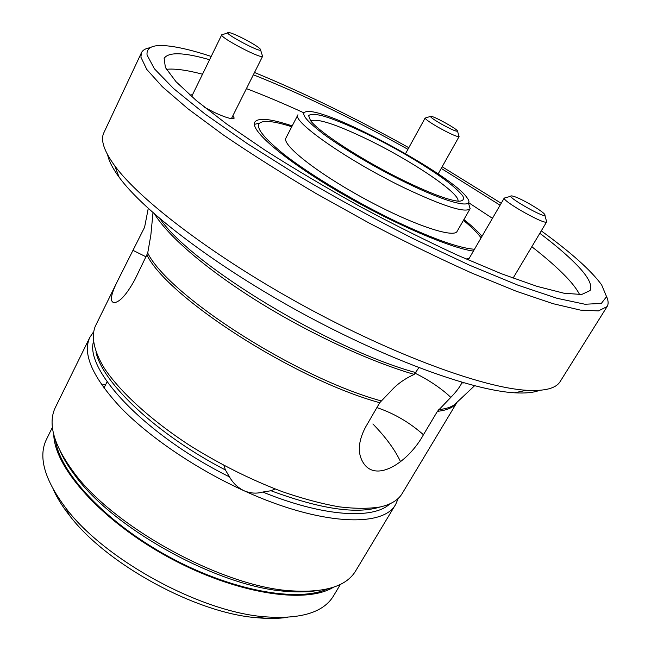 <?xml version="1.0" encoding="UTF-8"?>
<svg xmlns="http://www.w3.org/2000/svg" width="651" height="651" viewBox="0 0 651 651"><rect width="100%" height="100%" fill="white"/><g stroke="black" fill="none" stroke-linecap="round" stroke-linejoin="round"><path stroke-width="0.98" d="M539.492 390.356C533.649 392.634 525.341 393.448 514.55 392.797C472.642 390.47 387.435 359.783 301.584 312.968C215.725 266.169 143.773 211.16 119.109 177.194C112.721 168.487 108.904 161.057 107.659 154.914M462.194 382.365L461.836 382.934C459.647 387.28 455.977 392.089 450.809 397.37L437.423 411.334L423.451 434.738C408.576 461.795 377.165 482.66 363.909 463.732C357.334 454.203 357.83 442.086 365.406 427.39L379.72 402.709L393.798 388.012C399.445 382.519 406.265 377.987 414.256 374.406L418.862 367.669M152.993 212.706L150.853 235.084L147.712 253.044L134.847 279.686C126.644 294.545 119.743 302.202 114.145 302.642C109.531 301.852 110.784 294.398 117.904 280.288L144.595 227.24L148.257 208.442M466.092 259.025L469.225 258.268M189.872 95.03L192.541 94.696M232.96 115.536L234.205 118.116C232.431 119.638 225.685 117.685 213.976 112.265L204.699 107.407M579.642 294.643C577.111 289.557 572.611 283.624 566.142 276.854C557.386 267.748 545.945 257.706 531.818 246.729M492.457 218.329L468.557 202.624M303.887 112.843C283.624 103.542 264.469 95.469 246.428 88.626M202.526 74.222C186.861 70.08 174.81 68.445 166.363 69.307M292.193 125.912C270.637 118.702 258.162 117.449 254.769 122.144C249.992 130.013 282.721 158.616 335.631 190.011C388.427 221.405 448.856 247.787 473.407 251.091M482.025 236.272C477.81 231.406 471.772 225.824 463.903 219.533M211.201 56.434C190.613 49.671 174.419 46.042 162.62 45.537C151.52 45.139 146.337 48.304 147.061 55.034L154.385 68.77L173.63 88.601L204.959 113.982L247.421 143.716L298.785 176.006C336.453 198.124 374.846 219.127 413.946 239.015L469.298 265.095L517.919 285.171L557.012 298.288L584.972 304.245L601.337 303.439L606.553 296.661L601.654 284.91C591.198 270.531 571.065 252.515 541.274 230.877M501.205 203.291L442.159 166.762M408.812 147.704C354.722 117.636 303.285 92.564 254.508 72.481M209.598 59.713C183.663 52.275 168.511 51.82 164.142 58.362L165.387 67.509L175.982 81.66L196.39 100.628L226.402 123.812L264.998 150.169C294.447 168.894 326.013 187.618 359.71 206.351C393.709 224.53 426.56 240.919 458.247 255.534L501.311 273.697L537.051 286.367L564.051 293.243L581.693 294.48L590.05 290.574C592.825 284.975 587.707 275.723 574.703 262.817C565.76 253.939 554.139 244.101 539.834 233.286M500.09 205.203L441.232 168.414M407.925 149.315C352.94 118.718 301.413 93.874 253.361 74.775M141.462 52.69L103.9 132.666C100.311 139.892 103.94 150.951 114.779 165.842C140.16 200.532 215.269 257.658 305.059 306.588C394.832 355.56 483.538 387.744 526.447 390.283C544.83 391.332 556.092 388.395 560.226 381.462L607.106 306.564L598.44 310.909L580.432 310.112L552.927 303.651L516.381 291.282L472.048 273.176C439.23 258.455 404.857 241.708 368.938 222.935L316.06 193.526C281.891 173.329 250.92 153.758 223.147 134.822L188.017 108.839L162.416 86.803L146.792 69.462L140.901 57.15L141.462 52.69C142.764 50.054 145.678 48.394 150.194 47.718M606.553 296.53C608.433 300.697 608.62 304.041 607.106 306.564M117.904 280.288L95.306 326.232C91.05 336.616 93.825 350.889 104.274 368.149C119.996 391.756 150.373 419.692 189.238 445.113C219.599 464.122 250.643 479.649 282.355 491.692C302.682 498.666 321.521 503.711 338.886 506.812C355.072 508.765 368.881 508.805 380.33 506.934C391.048 504.468 398.331 500.001 402.172 493.539L456.847 402.595M400.593 461.779C395.002 449.833 385.766 437.22 372.893 423.956M461.974 382.633L461.592 382.186M223.911 465.441L225.409 469.965C156.769 434.502 102.549 382.975 95.982 352.11M380.062 506.991C356.626 514.445 320.268 509.025 270.987 490.74L262.776 492.042C323.319 516.813 373.479 519.644 389.843 503.866M270.987 490.74L275.096 488.966M398.249 498.389L395.767 504.2C383.764 527.969 319.755 525.528 243.995 490.732C250.35 493.385 256.608 493.824 262.776 492.042M287.555 617.319C278.661 618.653 268.586 618.8 257.332 617.766C196.374 613.38 106.056 564.14 69.348 515.275C62.382 506.38 57.052 497.828 53.358 489.625M93.313 342.19C85.688 371.452 146.394 435.714 229.502 476.898L225.409 469.965M229.502 476.898C232.92 483.05 237.753 487.664 243.995 490.732C196.423 469.119 149.787 437.472 121.053 407.974C92.572 377.311 82.156 353.786 89.822 337.397L55.416 407.339C47.564 423.313 53.561 444.828 73.425 471.902C113.437 527.302 223.342 587.226 291.583 590.848C325.101 592.874 346.438 586.266 355.601 571.008L395.767 504.2M105.592 384.774L101.678 384.904M89.822 337.397L93.362 332.156M315.369 590.864C307.142 592.044 297.841 592.231 287.465 591.409C220.868 587.886 114.218 529.735 75.182 475.669C68.876 467.385 63.985 459.476 60.527 451.924M55.498 440.393C60.136 473.155 106.08 522.558 168.723 556.654C231.317 590.839 297.727 602.696 327.787 588.846M53.781 434.754C54.432 467.662 101.556 520.865 168.406 557.223C235.19 593.728 305.433 604.51 333.45 587.235M52.406 427.341L46.433 439.449C37.961 456.758 44.48 479.706 65.995 508.293C104.689 559.779 200.785 612.168 265.022 616.806C300.705 619.402 323.523 612.453 333.483 595.958L340.424 584.378M405.565 188.456C349.074 161.472 291.119 120.98 297.946 114.779L285.96 137.979C281.452 144.66 316.679 172.694 364.015 198.457C411.31 224.294 453.959 238.714 457.14 231.308L470.144 208.67C465.579 213.268 444.055 206.53 405.565 188.456M468.5 203.202L470.144 208.67M405.573 181.442C364.202 161.538 318.453 131.958 310.511 120.557L308.615 115.666C310.307 113.99 314.767 113.99 322.009 115.675C338.414 120.329 365.13 132.308 392.122 146.906C412.783 158.331 430.425 169.301 445.056 179.822C453.503 186.284 459.419 191.646 462.788 195.918C464.456 199.361 463.024 201.126 458.483 201.232C448.604 200.199 430.962 193.599 405.573 181.442M406.826 183.061C450.476 204.373 476.573 209.777 466.962 197.611C452.355 175.721 335.273 111.882 308.956 111.467C298.833 111.313 303.618 118.799 323.327 133.935C343.069 148.607 376.717 168.454 406.826 183.061M457.962 201.183C460.664 193.705 412.612 161.334 368.8 140.022C336.477 124.374 317.159 118.026 310.836 120.964M254.378 124.382L259.464 123.104M291.762 126.75C281.232 123.373 272.972 121.582 266.991 121.379C251.677 121.477 257.047 132.251 283.12 153.701C309.559 174.574 356.699 202.819 398.908 222.797C434.591 239.422 459.785 248.243 474.473 249.252M481.097 237.867C477.622 233.017 471.739 227.175 463.431 220.347M262.532 55.587L262.654 56.198C262.337 59.851 219.184 37.245 221.763 34.755L191.63 96.568M260.555 49.452L260.31 49.126C257.65 45.513 233.221 32.672 228.745 32.55C220.184 31.614 264.07 54.928 260.555 49.452M544.846 215.294L546.677 221.812C545.872 225.726 501.164 200.508 504.313 197.937L468.24 259.969M515.022 196.789L512.012 195.918C502.108 194.608 550.648 221.958 544.57 214.252C542.137 210.834 523.331 199.735 515.022 196.789M457.572 131.331L459.085 136.58C456.912 136.905 449.865 133.748 437.936 127.124C429.53 122.209 425.274 119.157 425.152 117.969L405.54 153.652M440.711 123.674C451.875 129.809 457.441 132.186 457.425 130.794C455.619 128.101 434.201 116.358 430.962 116.277C429.448 116.496 432.695 118.962 440.711 123.674M461.836 382.934L464.114 382.918M438.758 409.609C445.585 408.934 450.801 407.306 454.406 404.727L457.58 401.74M437.423 411.334C447.115 410.309 453.568 407.42 456.766 402.676M154.735 214.244C168.194 236.289 206.636 269.579 258.227 301.682C309.827 333.751 370.289 361.704 414.256 374.406M160.162 218.915C190.833 264.534 330.806 349.701 415.965 372.624M147.712 253.044C168.723 295.505 295.587 377.36 381.079 400.886M147.012 255.168C167.958 297.678 294.382 379.321 379.72 402.709M146.158 256.885L133.178 250.448M450.809 397.37L447.538 394.351C438.416 386.482 427.723 379.492 415.46 373.381M423.451 434.738L423.427 434.722C409.479 422.385 393.961 413.344 376.88 407.599M457.067 402.22L474.563 385.758M103.94 388.061L107.122 381.73L103.94 388.061M514.55 392.797L526.447 390.283M119.109 177.194L114.779 165.842M257.332 617.766L265.022 616.806M69.348 515.275L65.995 508.293M287.465 591.409L291.583 590.848M75.182 475.669L73.425 471.902M262.654 56.198L231.422 118.612M227.891 32.835L222.837 34.511M260.587 49.997L262.223 55.172M546.677 221.812L513.069 278.172M510.962 196.211L505.624 197.701M459.085 136.58L438.164 173.89M430.425 116.439L425.819 117.831"/></g></svg>
